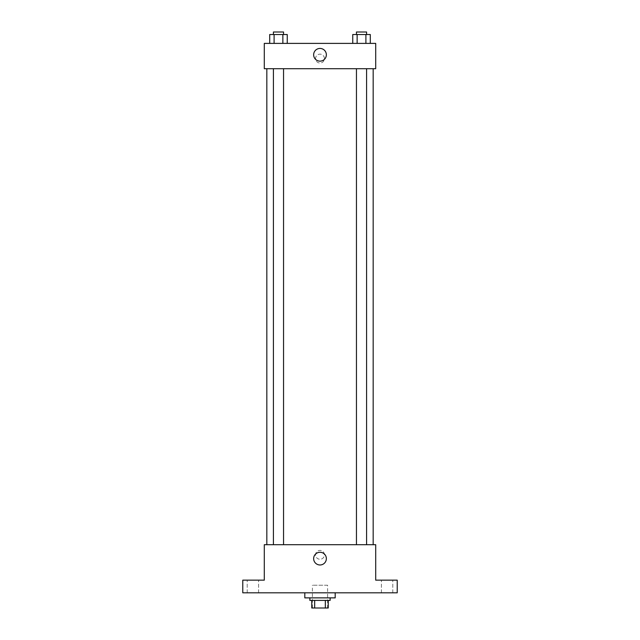 <?xml version="1.0" encoding="UTF-8"?>
<svg xmlns="http://www.w3.org/2000/svg" width="640" height="640" viewBox="0 0 640 640"><rect width="100%" height="100%" fill="white"/><g stroke="black" fill="none" stroke-linecap="round" stroke-linejoin="round"><path stroke-width="0.48" stroke-dasharray="3.2 2.4" d="M327.592 585.216L312.408 585.216L327.592 585.216L327.592 608L312.408 608L327.592 608M314.672 608L311.768 608L311.768 600.408L314.672 600.408L314.672 608L328.232 608M325.328 600.408L314.672 600.408L325.328 600.408L325.328 608M314.672 600.408L311.768 600.408M309.872 600.408L330.128 600.408M320 597.872L309.872 597.872L320 597.872M335.192 597.872L304.808 597.872M335.192 592.808L304.808 592.808L335.192 592.808M252.904 592.808L258.6 592.808L252.904 592.808M387.096 592.808L392.792 592.808L387.096 592.808M242.776 592.808L397.224 592.808L397.224 580.152L375.704 580.152L375.704 544.704L264.296 544.704L264.296 580.152L242.776 580.152L242.776 592.808M324.432 554.832A4.432 4.432 0 0 0 317.784 550.992A4.432 4.432 0 0 0 317.784 558.664A4.432 4.432 0 0 0 324.432 554.832A4.432 4.432 0 0 0 317.784 550.992A4.432 4.432 0 0 0 317.784 558.664A4.432 4.432 0 0 0 324.432 554.832M387.096 580.152L392.792 580.152L387.096 580.152M252.904 580.152L258.6 580.152L252.904 580.152M373.168 544.704L266.832 544.704L373.168 544.704M283.544 544.704L273.416 544.704L283.544 544.704L273.416 544.704L283.544 544.704L283.544 68.712L273.416 68.712L283.544 68.712M366.584 544.704L356.456 544.704L366.584 544.704L356.456 544.704L366.584 544.704L366.584 68.712L356.456 68.712L366.584 68.712M264.296 559.264L264.296 550.4L264.304 559.264M375.704 550.4L375.704 559.264L375.696 550.4M326.352 558.632A6.352 6.352 0 0 1 316.824 564.128A6.352 6.352 0 0 1 316.824 553.128A6.352 6.352 0 0 1 326.352 558.632M373.168 68.712L266.832 68.712L373.168 68.712M264.296 68.712L375.704 68.712L375.704 43.392L264.296 43.392L264.296 68.712M324.432 58.584A4.432 4.432 0 0 0 317.784 54.744A4.432 4.432 0 0 0 317.784 62.424A4.432 4.432 0 0 0 324.432 58.584A4.432 4.432 0 0 0 317.784 54.744A4.432 4.432 0 0 0 317.784 62.424A4.432 4.432 0 0 0 324.432 58.584M269.704 43.392L269.704 34.528L274.096 34.528L274.096 43.392L269.704 43.392L287.248 43.392L269.704 43.392L287.248 43.392L269.704 43.392L287.248 43.392L269.704 43.392L274.096 43.392L274.096 34.528L287.248 34.528L282.864 34.528L282.864 43.392L282.864 34.528L269.704 34.528L287.248 34.528L287.248 43.392M352.752 43.392L352.752 34.528L357.136 34.528L357.136 43.392L352.752 43.392L370.296 43.392L352.752 43.392L370.296 43.392L352.752 43.392L370.296 43.392L352.752 43.392L357.136 43.392L357.136 34.528L370.296 34.528L365.904 34.528L365.904 43.392L365.904 34.528L352.752 34.528L370.296 34.528L370.296 43.392M264.296 63.016L264.296 54.152L264.304 63.016M375.704 54.152L375.704 63.016L375.696 54.152M326.352 54.784A6.352 6.352 0 0 1 316.824 60.288A6.352 6.352 0 0 1 316.824 49.288A6.352 6.352 0 0 1 326.352 54.784M366.584 34.528L356.456 34.528L366.584 34.528L356.456 34.528L366.584 34.528L366.584 32L356.456 32L366.584 32L356.456 32L356.456 34.528M283.544 34.528L273.416 34.528L283.544 34.528L273.416 34.528L283.544 34.528L283.544 32L273.416 32L283.544 32L273.416 32L273.416 34.528M365.904 34.528L365.904 43.392M357.136 34.528L357.136 43.392M282.864 34.528L282.864 43.392M274.096 34.528L274.096 43.392M312.408 608L312.408 585.216M258.6 592.808L258.6 580.152L258.6 592.808M247.208 592.808L247.208 580.152L247.208 592.808M392.792 592.808L392.792 580.152L392.792 592.808M381.4 592.808L381.4 580.152L381.4 592.808M273.416 68.712L273.416 544.704M356.456 68.712L356.456 544.704"/><path stroke-width="0.96" d="M325.328 600.408L325.328 608L311.768 608L311.768 600.408M325.328 608L328.232 608L328.232 600.408L328.232 608M330.128 597.872L330.128 600.408L309.872 600.408L309.872 597.872M314.672 600.408L314.672 608M304.808 592.808L304.808 597.872L335.192 597.872L335.192 592.808M397.224 592.808L242.776 592.808L242.776 580.152L264.296 580.152L264.296 544.704L375.704 544.704L375.704 580.152L397.224 580.152L397.224 592.808M326.352 558.632A6.352 6.352 0 0 1 316.824 564.128A6.352 6.352 0 0 1 316.824 553.128A6.352 6.352 0 0 1 326.352 558.632M373.168 68.712L373.168 544.704M356.456 544.704L356.456 68.712M283.544 68.712L283.544 544.704M375.704 68.712L264.296 68.712L264.296 43.392L375.704 43.392L375.704 68.712M326.352 54.784A6.352 6.352 0 0 1 316.824 60.288A6.352 6.352 0 0 1 316.824 49.288A6.352 6.352 0 0 1 326.352 54.784M370.296 43.392L370.296 34.528L352.752 34.528L352.752 43.392M365.904 34.528L365.904 43.392M357.136 34.528L357.136 43.392M356.456 34.528L356.456 32L366.584 32L366.584 34.528M287.248 43.392L287.248 34.528L269.704 34.528L269.704 43.392M282.864 34.528L282.864 43.392M274.096 34.528L274.096 43.392M273.416 34.528L273.416 32L283.544 32L283.544 34.528M266.832 68.712L266.832 544.704M366.584 544.704L366.584 68.712M273.416 68.712L273.416 544.704"/></g></svg>

